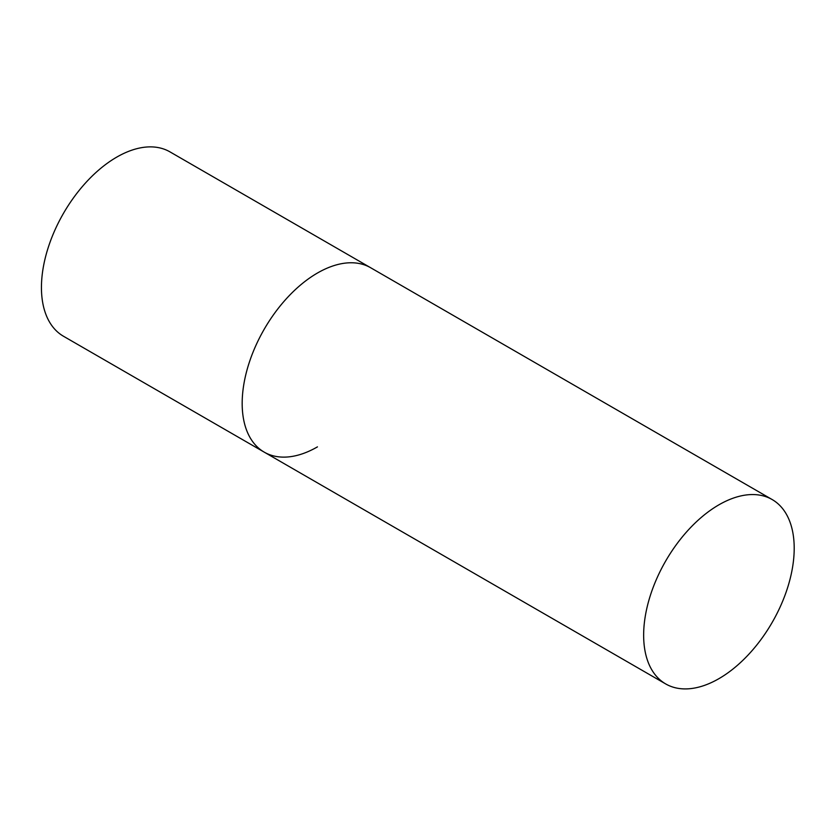 <?xml version="1.0" encoding="UTF-8"?>
<svg xmlns="http://www.w3.org/2000/svg" width="836" height="836" viewBox="0 0 836 836"><rect width="100%" height="100%" fill="white"/><g stroke="black" fill="none" stroke-linecap="round" stroke-linejoin="round"><path stroke-width="1.25" d="M317.45 446.873A106.454 61.467 -60 0 1 264.218 452.14A106.454 61.467 -60 0 1 247.905 366.837A106.454 61.467 -60 0 1 317.45 273.027A106.454 61.467 -60 0 1 370.682 267.75A106.454 61.467 120 0 0 288.639 296.278A106.454 61.467 120 0 0 242.179 403.412A106.454 61.467 120 0 0 264.218 452.14L63.484 336.25A106.454 61.467 -60 0 1 47.171 250.946A106.454 61.467 -60 0 1 116.716 157.137A106.454 61.467 -60 0 1 169.938 151.859L772.15 499.541A106.454 61.467 120 0 0 690.118 528.059A106.454 61.467 120 0 0 643.647 635.193A106.454 61.467 120 0 0 665.696 683.932A106.454 61.467 120 0 0 747.729 655.414A106.454 61.467 120 0 0 794.2 548.28A106.454 61.467 120 0 0 772.15 499.541M264.218 452.14L665.696 683.932"/></g></svg>
